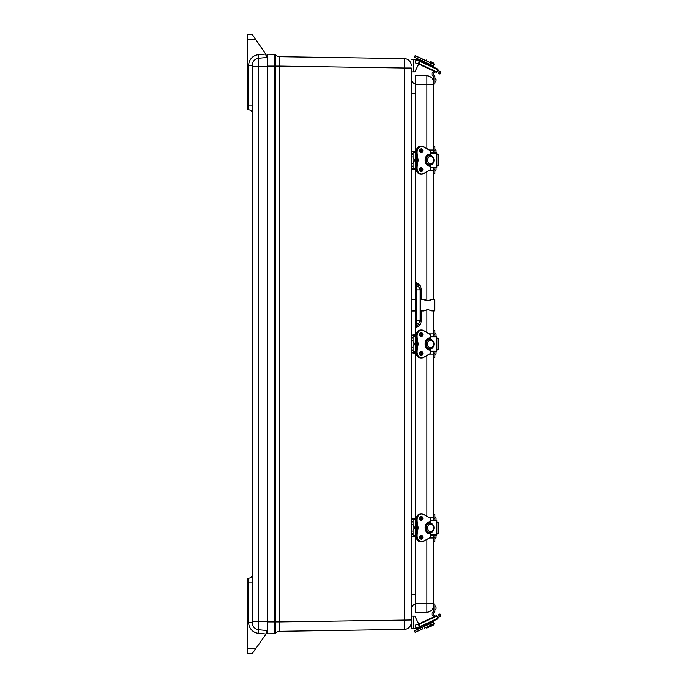 <?xml version="1.0" encoding="UTF-8"?>
<svg xmlns="http://www.w3.org/2000/svg" width="688" height="688" viewBox="0 0 688 688"><rect width="100%" height="100%" fill="white"/><g stroke="black" fill="none" stroke-linecap="round" stroke-linejoin="round"><path stroke-width="1.03" d="M411.304 65.67L411.304 65.67A7.069 7.069 0 0 0 404.338 58.6A7.069 7.069 0 0 1 411.295 65.326L411.304 65.67M274.641 54.318L274.641 66.1L279.19 66.1L279.19 56.674A4.334 4.334 0 0 1 275.759 54.894L275.759 621.9L279.328 621.9L279.19 631.326A4.334 4.334 0 0 0 275.759 633.106A1.41 1.41 0 0 1 274.641 633.682L267.546 633.811L267.546 54.189L274.641 54.318A1.41 1.41 0 0 1 275.759 54.894A1.41 1.41 0 0 0 274.641 54.318A1.41 1.41 0 0 1 275.759 54.894A4.334 4.334 0 0 0 279.19 56.674L404.338 58.6L404.338 68.026L411.304 68.026L411.304 622.33A7.069 7.069 0 0 1 404.338 629.4A7.069 7.069 0 0 0 411.286 622.717M267.546 66.1L274.641 66.1L274.641 621.9L275.759 621.9L275.759 633.106A1.41 1.41 0 0 1 274.641 633.682A1.41 1.41 0 0 0 275.759 633.106A4.334 4.334 0 0 1 279.19 631.326L279.19 66.1L404.338 68.026L404.338 629.4L279.328 631.326L279.328 621.9L411.304 619.974L411.304 628.488L413.669 628.488L413.669 616.113L411.304 616.113M279.328 56.674L279.328 66.1L279.328 56.674M415.432 603.909A5.891 5.891 0 0 0 411.304 609.534A5.891 5.891 0 0 1 415.432 603.909M411.304 78.466A5.891 5.891 0 0 0 415.432 84.091M411.304 93.774L415.432 93.774M415.432 594.226L411.304 594.226M252.238 574.652A3.535 3.535 0 0 1 248.703 578.187A3.535 3.535 0 0 0 252.238 574.652A3.535 3.535 0 0 1 248.703 578.187A3.535 3.535 0 0 0 252.238 574.652A3.535 3.535 0 0 1 248.703 578.187L247.525 578.187L247.525 653.6L252.238 653.6L265.516 634.792A4.713 4.713 0 0 0 265.972 633.992L266.376 632.1M252.238 582.899L248.703 582.899L248.703 622.709A10.604 10.604 0 0 0 258.318 633.27L258.645 58.248A7.069 7.069 0 0 0 252.238 65.291L252.238 622.709A7.069 7.069 0 0 0 258.645 629.752L267.546 630.586M266.376 630.475L266.376 632.074A4.713 4.713 0 0 1 265.972 633.992L258.318 633.27M266.376 57.525L265.697 54.034A4.713 4.713 0 0 1 266.376 56.485L265.697 54.034L258.318 54.73A10.604 10.604 0 0 0 248.703 65.291L248.703 109.813A3.535 3.535 0 0 1 252.238 113.348A3.535 3.535 0 0 0 248.703 109.813A3.535 3.535 0 0 1 252.238 113.348A3.535 3.535 0 0 0 248.703 109.813L247.525 109.813L247.525 39.113L255.472 39.113L265.551 53.819A4.713 4.713 0 0 1 265.697 54.034M258.318 54.73L258.645 58.248L267.546 57.414M265.551 53.819L252.238 34.4L247.525 34.4L247.525 39.113M421.288 289.381C420.91 286.466 419.388 284.264 416.739 282.777L420.144 289.381L421.288 289.381L421.288 299.314M420.144 289.381L420.144 289.837L420.144 289.381M415.432 286.26L415.432 282.734L416.739 282.777L416.739 286.311L415.432 286.26L415.432 323.971L416.739 323.928A3.535 3.535 0 0 0 420.144 320.393L420.144 289.837L416.739 289.837L416.739 320.393L420.144 320.393L420.144 320.849L420.144 320.393A3.535 3.535 0 0 1 416.739 323.928L416.739 327.454L420.144 320.849L421.288 320.849L421.288 310.916M416.739 286.311A3.535 3.535 0 0 1 420.144 289.837A3.535 3.535 0 0 0 416.739 286.311L416.739 289.837L415.432 289.794M415.432 323.971L415.432 327.505L416.739 327.454C419.388 325.966 420.91 323.764 421.288 320.849M415.432 612.655L426.878 612.251L415.432 612.655L415.432 536.95M415.432 535.771L415.432 519.861M415.432 518.683L415.432 353.133M415.432 351.955L415.432 336.045M415.432 334.867L415.432 327.505M415.432 282.734L415.432 169.317M415.432 168.139L415.432 152.229M415.432 151.05L415.432 75.345L426.878 75.749L426.878 148.556M415.432 603.23L426.878 603.23L426.878 612.251A7.069 7.069 0 0 0 433.698 605.191L433.698 537.405L434.876 537.405L434.876 535.479M430.009 517.66L433.698 517.66L433.698 353.589L434.876 353.589L434.876 351.663M434.876 336.337L434.876 334.411L433.698 334.411L433.698 310.873M433.698 299.357L433.698 170.34L430.009 170.34M434.876 152.521L434.876 150.595L433.698 150.595L433.698 82.809A7.069 7.069 0 0 0 426.878 75.749M434.876 520.154L434.876 518.227L433.698 518.227L433.698 520.154M433.698 518.227L433.698 514.263L434.876 514.263L434.876 518.227M433.698 535.479L433.698 537.405M434.876 537.405L434.876 541.37L433.698 541.37M436.054 537.242L436.054 536.064M436.054 519.569L436.054 518.391M433.698 150.595L433.698 152.521M433.698 167.846L433.698 173.737L434.876 173.737L434.876 167.846M433.698 146.63L434.876 146.63L434.876 150.595M436.054 169.609L436.054 168.431M436.054 151.936L436.054 150.758M433.698 76.291A2.356 2.356 0 0 1 432.563 72.403L433.741 71.131M434.842 71.647A1.084 1.084 0 0 1 434.584 72.266L433.552 73.083A1.178 1.178 0 0 0 434.145 75.173A0.946 0.946 0 0 1 434.876 76.093L433.698 76.093L434.876 76.093L433.698 76.093L433.698 82.801M434.876 84.022L433.698 84.022L434.876 84.022L434.876 76.093M436.054 81.021L434.876 82.414L436.054 81.021L436.054 79.094L434.876 77.701L436.054 79.473M434.876 603.978L433.698 603.978L434.876 603.978L434.876 611.907L433.698 611.907L434.876 611.907A0.946 0.946 0 0 1 434.145 612.827A1.178 1.178 0 0 0 433.552 614.917L434.584 615.734A1.084 1.084 0 0 1 434.842 616.353M433.741 616.869L432.563 615.597A2.356 2.356 0 0 1 433.698 611.709M434.876 611.907L433.698 611.907L433.698 605.199M436.054 608.527L436.054 607.349M436.054 606.979L434.876 605.586L436.054 606.979M433.698 334.411L433.698 336.337M433.698 351.663L433.698 353.589M434.876 353.589L434.876 357.554L433.698 357.554M433.698 330.446L434.876 330.446L434.876 334.411M436.054 353.426L436.054 352.247M436.054 335.753L436.054 334.574M429.071 532.529A4.713 3.81 -90 0 1 428.108 532.392L429.2 532.392A4.713 3.81 90 0 0 430.181 532.529A4.713 3.81 90 0 0 430.998 532.392L430.989 532.392M430.989 523.233L430.998 523.233A4.713 3.81 90 0 0 430.181 523.104A4.713 3.81 90 0 0 429.2 523.233L428.108 523.233A4.713 3.81 -90 0 1 429.071 523.104M430.722 520.721L436.854 520.721L436.854 534.911L430.722 534.911M430.722 535.479L436.519 535.479L436.854 534.911M436.854 520.721L436.519 520.154L430.722 520.154M438.514 522.218L436.854 522.218M436.854 533.415L438.746 533.415L438.746 522.218M416.627 525.288L417.453 525.331A7.069 5.719 -90 0 1 417.453 530.302A22.351 18.086 90 0 0 416.859 535.952A5.891 4.764 90 0 0 421.632 541.843A5.891 4.764 90 0 0 423.636 541.293L430.628 537.285L423.688 541.121A5.702 4.61 -90 0 1 417.126 535.952A22.162 17.931 -90 0 1 417.702 530.362L416.636 530.302A7.069 5.719 90 0 0 416.636 525.331A22.351 18.086 -90 0 1 416.042 519.681L416.042 519.681A5.891 4.764 -90 0 1 420.815 513.781C417.891 514.142 416.292 516.103 416.008 519.681L416.859 519.681A22.351 18.086 90 0 0 417.453 525.331L417.702 525.271A22.162 17.931 -90 0 1 417.126 519.681A5.702 4.61 -90 0 1 423.688 514.504L430.645 518.511L430.645 523.147M416.627 530.345L416.636 530.302A22.351 18.086 -90 0 0 416.042 535.952L417.126 535.952M413.067 519.861L416.008 519.861M416.008 519.672L413.067 519.672L413.067 521.272L411.493 521.272L411.493 520.567A1.694 1.694 0 0 1 413.187 518.872L416.051 518.872M416.008 535.771L413.067 535.771M416.008 519.681L416.593 525.314L416.008 535.952C416.292 539.53 417.891 541.49 420.815 541.843A5.891 4.764 -90 0 1 416.042 535.952L413.067 535.961L413.067 533.742L411.493 533.742L411.304 521.272M416.274 517.737L416.077 518.683L413.187 518.683A1.883 1.883 0 0 0 411.304 520.567L411.493 520.567M413.067 521.272L413.067 521.891L411.304 522.054L411.304 533.578L411.493 534.361L413.067 534.361M416.051 536.76L413.187 536.76A1.694 1.694 0 0 1 411.493 535.066L411.304 535.066A1.883 1.883 0 0 0 413.187 536.95L416.077 536.95L416.274 537.896M413.067 521.891L413.067 533.742M414.245 526.853L413.067 525.46L414.245 526.853L414.245 528.78L413.067 530.173M429.071 164.896A4.713 3.81 -90 0 1 428.108 164.767L429.2 164.767A4.713 3.81 90 0 0 430.181 164.896A4.713 3.81 90 0 0 430.998 164.767L430.989 164.767M430.989 155.608L430.998 155.608A4.713 3.81 90 0 0 430.181 155.471A4.713 3.81 90 0 0 429.2 155.608L428.108 155.608A4.713 3.81 -90 0 1 429.071 155.471M430.722 153.089L436.854 153.089L436.854 167.279L430.722 167.279M430.722 167.846L436.519 167.846L436.854 167.279M436.854 153.089L436.519 152.521L430.722 152.521M438.514 154.585L436.854 154.585M436.854 165.782L438.746 165.782L438.746 154.585M416.627 157.655L417.453 157.698A7.069 5.719 -90 0 1 417.453 162.669A22.351 18.086 90 0 0 416.859 168.319A5.891 4.764 90 0 0 421.632 174.219A5.891 4.764 90 0 0 423.636 173.668L423.688 173.496A5.702 4.61 -90 0 1 417.126 168.319A22.162 17.931 -90 0 1 417.702 162.729L416.636 162.669A7.069 5.719 90 0 0 416.636 157.698A22.351 18.086 -90 0 1 416.042 152.048L416.042 152.048A5.891 4.764 -90 0 1 420.815 146.157C417.891 146.51 416.292 148.47 416.008 152.048L416.859 152.048A22.351 18.086 90 0 0 417.453 157.698L417.702 157.638A22.162 17.931 -90 0 1 417.126 152.048A5.702 4.61 -90 0 1 423.688 146.879L430.645 150.878L430.645 155.514M416.627 162.712L416.636 162.669A22.351 18.086 -90 0 0 416.042 168.319L417.126 168.319M413.067 152.229L416.008 152.229M416.008 168.319C416.292 171.897 417.891 173.858 420.815 174.219A5.891 4.764 -90 0 1 416.042 168.319L416.593 162.686L416.008 152.048L413.067 152.039L413.067 153.639L411.493 153.639L411.493 152.934A1.694 1.694 0 0 1 413.187 151.24L416.051 151.24M416.008 168.139L413.067 168.139M416.008 168.328L413.067 168.328L413.067 166.109L411.493 166.109L411.304 153.639M416.274 150.104L416.077 151.05L413.187 151.05A1.883 1.883 0 0 0 411.304 152.934L411.493 152.934M413.067 153.639L413.067 154.258L411.304 154.422L411.304 165.946L411.493 166.728L413.067 166.728M416.051 169.128L413.187 169.128A1.694 1.694 0 0 1 411.493 167.433L411.304 167.433A1.883 1.883 0 0 0 413.187 169.317L416.077 169.317L416.274 170.263M413.067 154.258L413.067 166.109M414.245 159.22L413.067 157.827L414.245 159.22L414.245 161.147L413.067 162.54M411.304 71.887L413.669 71.887L413.669 59.512L411.304 59.512M417.195 59.512L413.669 59.512L417.195 59.512A2.356 2.356 0 0 1 419.302 62.918L414.838 71.887L413.669 71.887M420.979 60.26L429.716 64.328L422.071 60.561L422.664 59.297L430.464 62.728L415.965 55.969M421.925 60.699L414.572 57.267L415.32 55.668L424.264 59.839M428.787 61.946L430.843 62.806L430.06 64.491L430.55 62.978L429.966 64.242L430.55 62.978L429.948 62.488M421.727 58.652L418.184 57.001M414.477 57.018L415.32 55.668M424.78 62.015L423.533 62.47L433.784 67.252L433.328 65.996L430.06 64.474M419.448 61.189L437.817 69.755L438.05 69.239L419.001 60.355M430.224 61.499L433.638 63.09L430.224 61.499M418.708 64.122L436.562 72.446L436.794 71.93L418.958 63.614M437.817 69.755L436.794 71.93M437.551 70.314L439.907 71.406A1.178 1.178 0 0 1 440.475 72.971L439.976 74.037L438.91 73.539L439.236 72.395L437.061 71.38M418.82 60.914A1.883 1.883 0 0 1 417.212 63.752A1.883 1.883 0 0 1 415.552 60.94A1.883 1.883 0 0 1 418.82 60.914M413.669 616.113L414.838 616.113L419.302 625.082A2.356 2.356 0 0 1 417.195 628.488L413.669 628.488M411.304 628.488L411.295 622.674M414.838 616.113L418.708 623.878L436.562 615.554L437.817 618.245L419.448 626.811M422.673 628.901L415.07 632.238L422.673 628.901L422.071 627.439L429.862 623.81L424.771 625.968M415.32 632.332L415.965 632.031L415.07 632.238L414.572 630.733L420.979 627.74M418.184 630.999L416.386 631.833M428.039 624.455L430.06 623.509L430.843 625.194L424.264 628.161L425.519 627.576L426.809 628.092L433.638 624.91L426.809 628.092M423.524 626.562L429.2 623.904M415.225 630.432L414.572 630.733L415.225 630.432M421.925 627.301L414.477 630.982L421.925 627.301M429.716 623.672L430.464 625.272L429.716 623.672M430.06 623.526L433.328 622.004L433.784 620.748L429.862 622.571L423.533 625.53L424.78 625.985M419.001 627.645L438.05 618.761L437.817 618.245M437.061 616.62L439.236 615.605L438.91 614.461L439.976 613.963L440.475 615.029A1.178 1.178 0 0 1 439.907 616.594L437.551 617.686M418.82 627.086A1.883 1.883 0 0 0 417.212 624.248A1.883 1.883 0 0 0 415.552 627.06A1.883 1.883 0 0 0 418.82 627.086M429.071 348.713A4.713 3.81 -90 0 1 428.108 348.584L429.2 348.584A4.713 3.81 90 0 0 430.181 348.713A4.713 3.81 90 0 0 430.998 348.584L430.989 348.584M430.989 339.416L430.998 339.416A4.713 3.81 90 0 0 430.181 339.287A4.713 3.81 90 0 0 429.2 339.416L428.108 339.416A4.713 3.81 -90 0 1 429.071 339.287M430.722 336.905L436.854 336.905L436.854 351.095L430.722 351.095M430.722 351.663L436.519 351.663L436.854 351.095M436.854 336.905L436.519 336.337L430.722 336.337M438.514 338.401L436.854 338.401M436.854 349.599L438.746 349.599L438.746 338.401M416.627 341.472L417.453 341.515A7.069 5.719 -90 0 1 417.453 346.485A22.351 18.086 90 0 0 416.859 352.136A5.891 4.764 90 0 0 421.632 358.027A5.891 4.764 90 0 0 423.636 357.476L430.628 353.469L423.688 357.313A5.702 4.61 -90 0 1 417.126 352.136A22.162 17.931 -90 0 1 417.702 346.546L416.636 346.485A7.069 5.719 90 0 0 416.636 341.515A22.351 18.086 -90 0 1 416.042 335.864L416.042 335.864A5.891 4.764 -90 0 1 420.815 329.973C417.891 330.326 416.292 332.287 416.008 335.864L416.859 335.864A22.351 18.086 90 0 0 417.453 341.515L417.702 341.454A22.162 17.931 -90 0 1 417.126 335.864A5.702 4.61 -90 0 1 423.688 330.687L430.645 334.695L430.645 339.33M416.627 346.528L416.636 346.485A22.351 18.086 -90 0 0 416.042 352.136L417.126 352.136M413.067 336.045L416.008 336.045M416.051 352.944L413.187 352.944A1.694 1.694 0 0 1 411.493 351.25L411.493 350.545L413.067 350.545L413.067 352.144L416.008 352.144C416.292 355.713 417.891 357.674 420.815 358.027A5.891 4.764 -90 0 1 416.042 352.136L416.593 346.503L416.008 335.864L413.067 335.856L413.067 337.455L411.493 337.455L411.493 336.75A1.694 1.694 0 0 1 413.187 335.056L416.051 335.056M416.008 351.955L413.067 351.955M416.274 333.921L416.077 334.867L413.187 334.867A1.883 1.883 0 0 0 411.304 336.75L411.493 336.75M413.067 337.455L413.067 338.075L411.304 338.238L411.493 349.925L411.304 337.455M411.493 351.25L411.304 351.25A1.883 1.883 0 0 0 413.187 353.133L416.077 353.133L416.274 354.079M413.067 350.545L413.067 349.925L411.493 349.925L411.304 350.545M413.067 338.075L413.067 349.925M414.245 343.037L413.067 341.644L414.245 343.037L414.245 344.963L413.067 346.356M434.868 310.494L434.868 299.736L434.498 310.864L431.625 310.881L427.807 309.445L423.971 310.907L420.144 310.924M415.432 310.942L411.304 310.959M434.498 310.864L434.498 299.366L431.625 299.349L427.807 300.785L423.971 299.323C424.952 300.604 427.11 300.845 430.464 300.045M267.546 621.9L274.641 621.9L274.641 633.682A1.41 1.41 0 0 0 275.759 633.106M248.703 622.709L252.238 622.709A7.069 7.069 0 0 0 258.645 629.752M248.703 578.187L248.703 582.899L247.525 582.899M255.566 648.887L247.525 648.887M252.238 113.348A3.535 3.535 0 0 0 248.703 109.813M252.238 105.101L247.525 105.101M258.645 58.248A7.069 7.069 0 0 0 252.238 65.291L248.703 65.291M267.546 621.488L252.238 621.488M267.546 66.512L252.238 66.512M415.432 320.436L416.739 320.393L416.739 323.928M426.878 171.811L426.878 300.682M426.878 309.548L426.878 332.373M426.878 355.627L426.878 516.189M426.878 539.444L426.878 603.23L433.698 603.23M415.432 84.77L433.698 84.77M433.698 169.773L434.876 169.773M428.117 532.392A4.713 3.81 -90 0 1 425.201 527.816A4.713 3.81 -90 0 1 428.117 523.233M428.59 533.467A5.659 4.575 90 0 0 429.071 533.424M430.722 532.736A5.659 4.575 90 0 0 431.204 532.34M431.204 523.293A5.659 4.575 90 0 0 430.722 522.897M429.071 522.209A5.659 4.575 90 0 0 428.59 522.166M429.192 523.233A4.713 3.81 90 0 0 426.276 527.816A4.713 3.81 90 0 0 429.192 532.392M430.645 531.583A3.767 3.053 -90 0 1 427.618 528.264A3.767 3.053 -90 0 1 429.923 524.153A3.767 3.053 -90 0 1 433.672 527.369A3.767 3.053 -90 0 1 430.645 531.583M416.025 534.911L416.214 535.479M415.647 534.911L416.025 520.721M438.256 522.218L438.256 533.415M419.723 518.391A1.772 1.428 -90 0 1 422.578 518.391A1.772 1.428 -90 0 1 419.723 518.391M419.68 518.391A1.952 1.582 90 0 0 422.054 520.085A1.952 1.582 90 0 0 422.054 516.697A1.952 1.582 90 0 0 419.68 518.391M417.702 530.362A7.258 5.874 90 0 0 417.702 525.271M430.645 532.486L430.722 537.122L430.688 532.478M430.189 533.518L430.189 532.529C434.162 533.226 436.312 524.325 430.181 523.104L429.871 521.736A6.08 4.919 90 0 0 425.115 527.816A6.08 4.919 90 0 0 429.871 533.897L430.189 533.518L429.768 533.707A5.891 4.764 -90 0 1 425.158 527.816A5.891 4.764 -90 0 1 429.768 521.925L429.923 523.104M419.68 537.242A1.952 1.582 90 0 0 422.054 538.936A1.952 1.582 90 0 0 422.054 535.548A1.952 1.582 90 0 0 419.68 537.242M420.746 520.085A1.772 1.428 90 0 0 420.746 516.697M419.723 537.242A1.772 1.428 -90 0 1 422.578 537.242A1.772 1.428 -90 0 1 419.723 537.242M420.746 538.936A1.772 1.428 90 0 0 420.746 535.548M429.106 523.233L429.08 522.02M429.08 533.613L429.106 532.392M430.688 523.155L430.662 518.408M430.688 518.511L423.688 514.366M423.688 514.504L423.636 514.332A5.891 4.764 90 0 0 421.632 513.781A5.891 4.764 90 0 0 416.859 519.681L417.126 519.681M423.688 541.121L430.628 537.285L430.722 532.469M430.189 522.115L429.106 522.115M429.871 521.736L429.768 521.925C422.552 523.301 424.909 533.871 429.768 533.707L429.871 533.897M429.923 532.521L429.923 533.518L429.106 533.518M411.493 535.066L411.304 534.361M411.304 524.677L413.067 524.514M411.304 530.955L413.067 531.119M428.117 164.767A4.713 3.81 -90 0 1 425.201 160.184A4.713 3.81 -90 0 1 428.117 155.608M428.59 165.834A5.659 4.575 90 0 0 429.071 165.791M430.722 165.103A5.659 4.575 90 0 0 431.204 164.707M431.204 155.66A5.659 4.575 90 0 0 430.722 155.264M429.071 154.576A5.659 4.575 90 0 0 428.59 154.533M429.192 155.608A4.713 3.81 90 0 0 426.276 160.184A4.713 3.81 90 0 0 429.192 164.767M430.645 163.959A3.767 3.053 -90 0 1 427.618 160.631A3.767 3.053 -90 0 1 429.923 156.52A3.767 3.053 -90 0 1 433.672 159.736A3.767 3.053 -90 0 1 430.645 163.959M416.025 167.279L416.214 167.846M415.647 167.279L416.025 153.089M438.256 154.585L438.256 165.782M419.723 150.758A1.772 1.428 -90 0 1 422.578 150.758A1.772 1.428 -90 0 1 419.723 150.758M419.68 150.758A1.952 1.582 90 0 0 422.054 152.452A1.952 1.582 90 0 0 422.054 149.064A1.952 1.582 90 0 0 419.68 150.758M417.702 162.729A7.258 5.874 90 0 0 417.702 157.638M430.645 164.853L430.645 169.489L423.688 173.496M430.189 165.885L430.189 164.896C434.162 165.593 436.312 156.692 430.181 155.471L429.871 154.103A6.08 4.919 90 0 0 425.115 160.184A6.08 4.919 90 0 0 429.871 166.264L430.189 165.885L429.768 166.075A5.891 4.764 -90 0 1 425.158 160.184A5.891 4.764 -90 0 1 429.768 154.293L429.923 155.479M419.68 169.609A1.952 1.582 90 0 0 422.054 171.303A1.952 1.582 90 0 0 422.054 167.915A1.952 1.582 90 0 0 419.68 169.609M420.746 152.452A1.772 1.428 90 0 0 420.746 149.064M419.723 169.609A1.772 1.428 -90 0 1 422.578 169.609A1.772 1.428 -90 0 1 419.723 169.609M420.746 171.303A1.772 1.428 90 0 0 420.746 167.915M429.106 155.608L429.08 154.387M429.08 165.98L429.106 164.767M430.688 155.522L430.662 150.775M430.688 150.878L423.688 146.879M430.722 155.531L430.628 150.715L423.636 146.707A5.891 4.764 90 0 0 421.632 146.157A5.891 4.764 90 0 0 416.859 152.048L417.126 152.048M423.688 173.634L430.628 169.652L430.688 164.845M430.189 154.482L429.106 154.482M429.871 154.103L429.768 154.293C422.552 155.669 424.909 166.238 429.768 166.075L429.871 166.264M429.923 164.896L429.923 165.885L429.106 165.885M411.493 167.433L411.304 166.728M411.304 157.045L413.067 156.881M411.304 163.323L413.067 163.486M430.464 62.728L429.716 64.328M415.07 55.762L422.673 59.099M430.834 62.823L434.094 64.345L433.638 63.09M425.519 60.424L428.813 61.877M433.328 622.004L434.094 623.655L430.834 625.177M428.813 626.123L425.554 627.637M418.958 624.386L436.794 616.07M428.117 348.584A4.713 3.81 -90 0 1 425.201 344A4.713 3.81 -90 0 1 428.117 339.416M428.59 349.65A5.659 4.575 90 0 0 429.071 349.607M430.722 348.919A5.659 4.575 90 0 0 431.204 348.524M431.204 339.476A5.659 4.575 90 0 0 430.722 339.081M429.071 338.393A5.659 4.575 90 0 0 428.59 338.35M429.192 339.416A4.713 3.81 90 0 0 426.276 344A4.713 3.81 90 0 0 429.192 348.584M430.645 347.767A3.767 3.053 -90 0 1 427.618 344.447A3.767 3.053 -90 0 1 429.923 340.336A3.767 3.053 -90 0 1 433.672 343.553A3.767 3.053 -90 0 1 430.645 347.767M416.025 351.095L416.214 351.663M415.647 351.095L416.025 336.905M438.256 338.401L438.256 349.599M419.723 334.574A1.772 1.428 -90 0 1 422.578 334.574A1.772 1.428 -90 0 1 419.723 334.574M419.68 334.574A1.952 1.582 90 0 0 422.054 336.269A1.952 1.582 90 0 0 422.054 332.88A1.952 1.582 90 0 0 419.68 334.574M417.702 346.546A7.258 5.874 90 0 0 417.702 341.454M430.645 348.67L430.722 353.305L430.688 348.661M430.189 349.702L430.189 348.713C434.162 349.409 436.312 340.508 430.181 339.287L429.871 337.92A6.08 4.919 90 0 0 425.115 344A6.08 4.919 90 0 0 429.871 350.08L430.189 349.702L429.768 349.891A5.891 4.764 -90 0 1 425.158 344A5.891 4.764 -90 0 1 429.768 338.109L429.923 339.296M419.68 353.426A1.952 1.582 90 0 0 422.054 355.12A1.952 1.582 90 0 0 422.054 351.731A1.952 1.582 90 0 0 419.68 353.426M420.746 336.269A1.772 1.428 90 0 0 420.746 332.88M419.723 353.426A1.772 1.428 -90 0 1 422.578 353.426A1.772 1.428 -90 0 1 419.723 353.426M420.746 355.12A1.772 1.428 90 0 0 420.746 351.731M429.106 339.416L429.08 338.204M429.08 349.796L429.106 348.584M430.688 339.339L430.662 334.592M430.688 334.695L423.688 330.687M430.722 339.347L430.628 334.531L423.636 330.524A5.891 4.764 90 0 0 421.632 329.973A5.891 4.764 90 0 0 416.859 335.864L417.126 335.864M423.688 357.313L430.628 353.469L430.722 348.653M430.189 338.298L429.106 338.298M429.871 337.92L429.768 338.109C422.552 339.485 424.909 350.054 429.768 349.891L429.871 350.08M429.923 348.704L429.923 349.702L429.106 349.702M411.304 340.861L413.067 340.698M411.304 347.139L413.067 347.302M433.698 537.973L430.009 537.973M434.876 539.014L436.054 537.612M434.876 516.619L436.054 518.012M434.876 171.381L436.054 169.988M433.698 150.027L430.009 150.027M434.876 148.986L436.054 150.388M433.698 78.742L432.408 78.742M433.698 609.258L432.408 609.258L433.698 609.258M434.876 610.299L436.054 608.906M433.698 354.157L430.009 354.157M434.876 355.197L436.054 353.804M433.698 333.843L430.009 333.843M434.876 332.803L436.054 334.196M415.647 520.721L416.214 520.154M421.151 516.619L419.757 518.391L421.151 520.154M421.151 535.479L419.757 537.242L421.151 539.014M420.334 520.154C422.011 519.173 422.011 517.995 420.334 516.619M420.334 539.014C422.011 538.025 422.011 536.846 420.334 535.479M429.071 523.233L428.951 521.925M429.071 532.392L428.951 533.707M430.722 523.164L430.628 518.348L423.67 514.34L420.815 513.781M423.67 541.284L420.815 541.843M420.136 519.603L420.136 518.872M420.136 536.76L420.136 536.029M415.647 153.089L416.214 152.521M421.151 148.986L419.757 150.758L421.151 152.521M421.151 167.846L419.757 169.609L421.151 171.381M420.334 152.521C422.011 151.541 422.011 150.362 420.334 148.986M420.334 171.381C422.011 170.392 422.011 169.214 420.334 167.846M429.071 155.608L428.951 154.293M429.071 164.767L428.951 166.075M423.67 146.716L420.815 146.157M430.722 164.836L430.628 169.652L423.67 173.66L420.815 174.219M420.136 151.971L420.136 151.24M420.136 169.128L420.136 168.397M433.328 65.996L434.094 64.345M425.554 60.363L426.809 59.908M434.094 623.655L433.638 624.91M415.647 336.905L416.214 336.337M421.151 332.803L419.757 334.574L421.151 336.337M421.151 351.663L419.757 353.426L421.151 355.197M420.334 336.337C422.011 335.357 422.011 334.179 420.334 332.803M420.334 355.197C422.011 354.208 422.011 353.03 420.334 351.663M429.071 339.416L428.951 338.109M429.071 348.584L428.951 349.891M423.67 330.524L420.815 329.973M423.67 357.476L420.815 358.027M420.136 335.787L420.136 335.056M420.136 352.944L420.136 352.213M423.971 299.323L420.144 299.306M415.432 299.289L411.304 299.271"/></g></svg>
